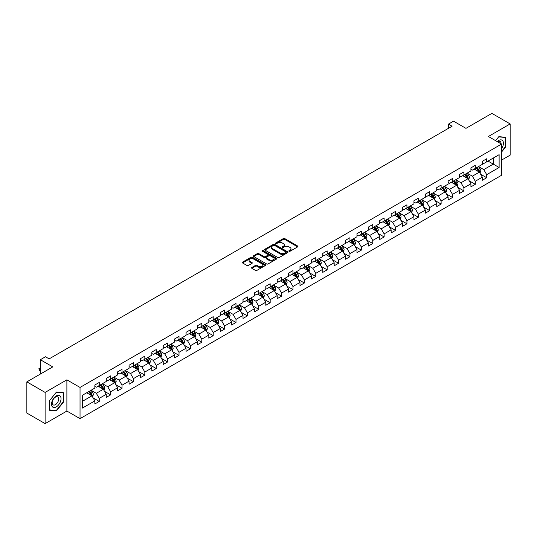<?xml version="1.0" encoding="UTF-8"?>
<svg xmlns="http://www.w3.org/2000/svg" width="537" height="537" viewBox="0 0 537 537"><rect width="100%" height="100%" fill="white"/><g stroke="black" fill="none" stroke-linecap="round" stroke-linejoin="round"><path stroke-width="0.81" d="M289.047 251.262A0.712 0.409 0 0 0 290.054 251.262L297.673 246.866A1.014 0.584 0 0 0 297.968 246.449A1.014 0.584 0 0 0 297.673 246.033L284.764 238.582A1.014 0.584 0 0 0 283.328 238.582L275.709 242.986A0.712 0.409 0 0 0 276.716 243.563L277.703 242.993A3.242 1.873 0 0 1 282.287 242.993L283.368 243.617A3.242 1.873 0 0 1 284.315 244.939A3.242 1.873 0 0 1 283.368 246.261L282.381 246.832A0.712 0.409 0 0 0 283.382 247.409L284.368 246.845A3.242 1.873 0 0 1 288.96 246.845L290.034 247.463A3.242 1.873 0 0 1 290.987 248.792A3.242 1.873 0 0 1 290.034 250.114L289.047 250.685A0.712 0.409 0 0 0 289.047 251.262L289.047 250.685M251.853 267.48A1.014 0.584 0 0 0 251.558 267.896A1.014 0.584 0 0 0 251.853 268.305L255.471 270.4A1.014 0.584 0 0 0 256.908 270.4L265.365 265.513A1.014 0.584 0 0 0 265.667 265.097A1.014 0.584 0 0 0 265.365 264.687L252.464 257.236A1.014 0.584 0 0 0 251.027 257.236L242.563 262.116A1.014 0.584 0 0 0 242.268 262.533A1.014 0.584 0 0 0 242.563 262.949L246.939 265.473A1.014 0.584 0 0 0 248.376 265.473L251.994 263.378A1.014 0.584 0 0 0 252.289 262.969A1.014 0.584 0 0 0 251.994 262.553L249.826 261.304A2.712 1.564 0 0 1 249.034 260.197A2.712 1.564 0 0 1 250.705 258.747A2.712 1.564 0 0 1 253.659 259.089L262.157 263.989A2.712 1.564 0 0 1 262.955 265.097A2.712 1.564 0 0 1 261.277 266.547A2.712 1.564 0 0 1 258.324 266.204L256.908 265.392A1.014 0.584 0 0 0 255.471 265.392L251.853 267.48L251.853 268.305M501.531 160.113L510.15 155.133L510.15 123.926L491.885 113.381L465.955 128.35L453.537 121.181L448.422 124.134L452.073 126.242L49.129 358.884L45.477 356.769L40.362 359.723L40.362 374.067M45.115 392.413L45.115 423.619L66.883 411.053L66.883 379.84L45.115 392.413L26.85 381.867L52.78 366.892L40.362 359.723M66.883 379.84L80.033 387.432L501.531 144.084L501.531 175.29L80.033 418.645L80.033 387.432M510.15 123.926L488.381 136.492L501.531 144.084M277.77 257.525A1.014 0.584 0 0 0 279.206 257.525L287.664 252.638A1.014 0.584 0 0 0 287.966 252.222A1.014 0.584 0 0 0 287.664 251.813L274.763 244.362A1.014 0.584 0 0 0 273.326 244.362L264.869 249.242A1.014 0.584 0 0 0 264.566 249.658A1.014 0.584 0 0 0 264.869 250.074L277.77 257.525M262.674 251.417A0.712 0.409 0 0 1 263.399 251.517L263.399 250.672L276.515 258.25A1.014 0.584 0 0 1 276.817 258.659A1.014 0.584 0 0 1 276.515 259.076L268.057 263.962A1.014 0.584 0 0 1 266.62 263.962L253.712 256.511L253.712 255.679A1.014 0.584 0 0 0 253.417 256.095A1.014 0.584 0 0 0 253.712 256.511M253.712 255.679L257.337 253.592A1.014 0.584 0 0 1 258.774 253.592L264.003 256.612A1.014 0.584 0 0 0 265.439 256.612L267.842 255.229A1.014 0.584 0 0 0 268.138 254.813A1.014 0.584 0 0 0 267.842 254.397L262.392 251.249A0.712 0.409 0 0 1 263.399 250.672M45.115 423.619L26.85 413.074L26.85 381.867M93.143 397.917L99.244 401.434L99.244 398.36L106.259 394.306L106.259 397.387L110.635 394.856L110.635 391.775L117.65 387.727L117.65 390.808L122.033 388.278L122.033 385.197L129.048 381.149L129.048 384.23L133.431 381.7L133.431 378.619L140.446 374.571L140.446 377.652L144.829 375.121L144.829 372.04L151.837 367.993L151.837 371.067L156.22 368.536L156.22 365.462L163.235 361.414L163.235 364.489L167.618 361.958L167.618 358.884L174.632 354.829L174.632 357.911L179.016 355.38L179.016 352.299L186.024 348.251L186.024 351.332L190.407 348.802L190.407 345.721L197.421 341.673L197.421 344.754L201.805 342.223L201.805 339.142L208.819 335.095L208.819 338.176L213.202 335.645L213.202 332.564L220.217 328.516L220.217 331.591L224.594 329.067L224.594 325.986L231.608 321.938L231.608 325.013L235.991 322.482L235.991 319.408L243.006 315.36L243.006 318.434L247.389 315.904L247.389 312.829L254.404 308.775L254.404 311.856L258.787 309.325L258.787 306.244L265.795 302.197L265.795 305.278L270.178 302.747L270.178 299.666L277.193 295.618L277.193 298.7L281.576 296.169L281.576 293.088L288.591 289.04L288.591 292.121L292.974 289.591L292.974 286.51L299.982 282.462L299.982 285.536L304.365 283.006L304.365 279.931L311.379 275.884L311.379 278.958L315.763 276.427L315.763 273.353L322.777 269.299L322.777 272.38L327.161 269.849L327.161 266.768L334.175 262.721L334.175 265.802L338.558 263.271L338.558 260.19L345.566 256.142L345.566 259.223L349.949 256.693L349.949 253.612L356.964 249.564L356.964 252.645L361.347 250.114L361.347 247.033L368.362 242.986L368.362 246.06L372.745 243.53L372.745 240.455L379.753 236.408L379.753 239.482L384.136 236.951L384.136 233.877L391.151 229.823L391.151 232.904L395.534 230.373L395.534 227.292L402.549 223.244L402.549 226.325L406.932 223.795L406.932 220.714L413.94 216.666L413.94 219.747L418.323 217.217L418.323 214.135L425.338 210.088L425.338 213.169L429.721 210.638L429.721 207.557L436.735 203.51L436.735 206.584L441.119 204.053L441.119 200.979L448.133 196.931L448.133 200.006L452.516 197.475L452.516 194.401L459.524 190.346L459.524 193.427L463.908 190.897L463.908 187.816L470.922 183.768L470.922 186.849L475.305 184.319L475.305 181.238L482.32 177.19L482.32 180.271L486.703 177.74L486.703 174.659L499.121 167.49L499.121 154.669L493.275 158.046L493.275 164.114L499.121 167.49M99.244 401.434L94.861 403.965L94.861 400.891L82.443 408.06L82.443 395.239L94.861 388.07L94.861 384.989L99.244 382.458L99.244 385.539L106.259 381.485L106.259 378.41L110.635 375.88L110.635 378.954L117.65 374.907L117.65 371.832L122.033 369.302L122.033 372.376L129.048 368.328L129.048 365.247L133.431 362.717L133.431 365.798L140.446 361.75L140.446 358.669L144.829 356.138L144.829 359.219L151.837 355.172L151.837 352.091L156.22 349.56L156.22 352.641L163.235 348.594L163.235 345.513L167.618 342.982L167.618 346.063L174.632 342.009L174.632 338.934L179.016 336.404L179.016 339.478L186.024 335.43L186.024 332.356L190.407 329.825L190.407 332.9L197.421 328.852L197.421 325.771L201.805 323.24L201.805 326.321L208.819 322.274L208.819 319.193L213.202 316.662L213.202 319.743L220.217 315.696L220.217 312.615L224.594 310.084L224.594 313.165L231.608 309.117L231.608 306.036L235.991 303.506L235.991 306.587L243.006 302.532L243.006 299.458L247.389 296.927L247.389 300.002L254.404 295.954L254.404 292.88L258.787 290.349L258.787 293.424L265.795 289.376L265.795 286.295L270.178 283.764L270.178 286.845L277.193 282.798L277.193 279.717L281.576 277.186L281.576 280.267L288.591 276.219L288.591 273.138L292.974 270.608L292.974 273.689L299.982 269.641L299.982 266.56L304.365 264.029L304.365 267.111L311.379 263.056L311.379 259.982L315.763 257.451L315.763 260.526L322.777 256.478L322.777 253.404L327.161 250.873L327.161 253.947L334.175 249.9L334.175 246.819L338.558 244.288L338.558 247.369L345.566 243.321L345.566 240.24L349.949 237.71L349.949 240.791L356.964 236.743L356.964 233.662L361.347 231.132L361.347 234.213L368.362 230.165L368.362 227.084L372.745 224.553L372.745 227.634L379.753 223.587L379.753 220.506L384.136 217.975L384.136 221.056L391.151 217.002L391.151 213.927L395.534 211.397L395.534 214.471L402.549 210.423L402.549 207.349L406.932 204.819L406.932 207.893L413.94 203.845L413.94 200.764L418.323 198.234L418.323 201.315L425.338 197.267L425.338 194.186L429.721 191.655L429.721 194.736L436.735 190.689L436.735 187.608L441.119 185.077L441.119 188.158L448.133 184.11L448.133 181.029L452.516 178.499L452.516 181.58L459.524 177.525L459.524 174.451L463.908 171.921L463.908 174.995L470.922 170.947L470.922 167.873L475.305 165.342L475.305 168.417L482.32 164.369L482.32 161.288L486.703 158.757L486.703 161.838L499.121 154.669M98.076 386.21L103.332 389.244L96.318 393.299L91.062 390.258M94.861 386.378L96.318 387.224L99.244 385.539M96.318 393.299L99.244 398.36M103.332 389.244L106.259 394.306M109.467 379.632L114.73 382.666L107.715 386.714L102.46 383.68M106.259 379.8L107.715 380.646L110.635 378.954M107.715 386.714L110.635 391.775M114.73 382.666L117.65 387.727M120.865 373.054L126.128 376.088L119.113 380.136L113.851 377.102M117.65 373.222L119.113 374.067L122.033 372.376M119.113 380.136L122.033 385.197M126.128 376.088L129.048 381.149M132.263 366.476L137.519 369.51L130.511 373.557L125.249 370.523M129.048 366.643L130.511 367.483L133.431 365.798M130.511 373.557L133.431 378.619M137.519 369.51L140.446 374.571M143.654 359.891L148.917 362.931L141.902 366.979L136.646 363.945M140.446 360.065L141.902 360.904L144.829 359.219M141.902 366.979L144.829 372.04M148.917 362.931L151.837 367.993M155.052 353.312L160.315 356.353L153.3 360.401L148.037 357.36M151.837 353.48L153.3 354.326L156.22 352.641M153.3 360.401L156.22 365.462M160.315 356.353L163.235 361.414M166.45 346.734L171.706 349.768L164.698 353.823L159.435 350.782M163.235 346.902L164.698 347.748L167.618 346.063M164.698 353.823L167.618 358.884M171.706 349.768L174.632 354.829M177.848 340.156L183.104 343.19L176.089 347.244L170.833 344.204M174.632 340.324L176.089 341.17L179.016 339.478M176.089 347.244L179.016 352.299M183.104 343.19L186.024 348.251M189.239 333.578L194.501 336.612L187.487 340.659L182.231 337.625M186.024 333.745L187.487 334.591L190.407 332.9M187.487 340.659L190.407 345.721M194.501 336.612L197.421 341.673M200.637 326.999L205.899 330.033L198.885 334.081L193.622 331.047M197.421 327.167L198.885 328.006L201.805 326.321M198.885 334.081L201.805 339.142M205.899 330.033L208.819 335.095M212.034 320.414L217.29 323.455L210.276 327.503L205.02 324.469M208.819 320.589L210.276 321.428L213.202 319.743M210.276 327.503L213.202 332.564M217.29 323.455L220.217 328.516M223.426 313.836L228.688 316.877L221.674 320.925L216.418 317.884M220.217 314.004L221.674 314.85L224.594 313.165M221.674 320.925L224.594 325.986M228.688 316.877L231.608 321.938M234.823 307.258L240.086 310.299L233.071 314.346L227.809 311.306M231.608 307.426L233.071 308.272L235.991 306.587M233.071 314.346L235.991 319.408M240.086 310.299L243.006 315.36M246.221 300.68L251.477 303.714L244.469 307.768L239.207 304.727M243.006 300.848L244.469 301.693L247.389 300.002M244.469 307.768L247.389 312.829M251.477 303.714L254.404 308.775M257.612 294.101L262.875 297.136L255.86 301.183L250.604 298.149M254.404 294.269L255.86 295.115L258.787 293.424M255.86 301.183L258.787 306.244M262.875 297.136L265.795 302.197M269.01 287.523L274.273 290.557L267.258 294.605L261.996 291.571M265.795 287.691L267.258 288.53L270.178 286.845M267.258 294.605L270.178 299.666M274.273 290.557L277.193 295.618M280.408 280.945L285.664 283.979L278.656 288.027L273.393 284.993M277.193 281.113L278.656 281.952L281.576 280.267M278.656 288.027L281.576 293.088M285.664 283.979L288.591 289.04M291.806 274.36L297.062 277.401L290.047 281.448L284.791 278.414M288.591 274.528L290.047 275.374L292.974 273.689M290.047 281.448L292.974 286.51M297.062 277.401L299.982 282.462M303.197 267.782L308.46 270.823L301.445 274.87L296.189 271.829M299.982 267.95L301.445 268.795L304.365 267.111M301.445 274.87L304.365 279.931M308.46 270.823L311.379 275.884M314.595 261.204L319.857 264.238L312.843 268.292L307.58 265.251M311.379 261.371L312.843 262.217L315.763 260.526M312.843 268.292L315.763 273.353M319.857 264.238L322.777 269.299M325.993 254.625L331.248 257.659L324.241 261.707L318.978 258.673M322.777 254.793L324.241 255.639L327.161 253.947M324.241 261.707L327.161 266.768M331.248 257.659L334.175 262.721M337.384 248.047L342.646 251.081L335.632 255.129L330.376 252.095M334.175 248.215L335.632 249.054L338.558 247.369M335.632 255.129L338.558 260.19M342.646 251.081L345.566 256.142M348.781 241.469L354.044 244.503L347.03 248.55L341.767 245.516M345.566 241.637L347.03 242.476L349.949 240.791M347.03 248.55L349.949 253.612M354.044 244.503L356.964 249.564M360.179 234.884L365.435 237.925L358.427 241.972L353.165 238.938M356.964 235.058L358.427 235.897L361.347 234.213M358.427 241.972L361.347 247.033M365.435 237.925L368.362 242.986M371.57 228.306L376.833 231.346L369.818 235.394L364.563 232.353M368.362 228.473L369.818 229.319L372.745 227.634M369.818 235.394L372.745 240.455M376.833 231.346L379.753 236.408M382.968 221.727L388.231 224.761L381.216 228.816L375.954 225.775M379.753 221.895L381.216 222.741L384.136 221.056M381.216 228.816L384.136 233.877M388.231 224.761L391.151 229.823M394.366 215.149L399.622 218.183L392.614 222.231L387.352 219.197M391.151 215.317L392.614 216.163L395.534 214.471M392.614 222.231L395.534 227.292M399.622 218.183L402.549 223.244M405.764 208.571L411.02 211.605L404.005 215.652L398.749 212.618M402.549 208.739L404.005 209.584L406.932 207.893M404.005 215.652L406.932 220.714M411.02 211.605L413.94 216.666M417.155 201.993L422.418 205.027L415.403 209.074L410.147 206.04M413.94 202.16L415.403 202.999L418.323 201.315M415.403 209.074L418.323 214.135M422.418 205.027L425.338 210.088M428.553 195.408L433.815 198.448L426.801 202.496L421.538 199.462M425.338 195.582L426.801 196.421L429.721 194.736M426.801 202.496L429.721 207.557M433.815 198.448L436.735 203.51M439.951 188.829L445.207 191.87L438.199 195.918L432.936 192.877M436.735 188.997L438.199 189.843L441.119 188.158M438.199 195.918L441.119 200.979M445.207 191.87L448.133 196.931M451.342 182.251L456.604 185.292L449.59 189.339L444.334 186.299M448.133 182.419L449.59 183.265L452.516 181.58M449.59 189.339L452.516 194.401M456.604 185.292L459.524 190.346M462.74 175.673L468.002 178.707L460.988 182.761L455.725 179.72M459.524 175.841L460.988 176.686L463.908 174.995M460.988 182.761L463.908 187.816M468.002 178.707L470.922 183.768M474.137 169.095L479.393 172.129L472.385 176.176L467.123 173.142M470.922 169.262L472.385 170.108L475.305 168.417M472.385 176.176L475.305 181.238M479.393 172.129L482.32 177.19M488.019 161.08L493.275 164.114L483.777 169.598L478.521 166.564M482.32 162.684L483.777 163.523L486.703 161.838M483.777 169.598L486.703 174.659M66.883 411.053L80.033 418.645M448.422 124.134L448.422 128.35M82.443 401.307L91.934 395.829L86.679 392.789M91.934 395.829L94.861 400.891M480.602 174.216L486.703 177.74M469.204 180.794L475.305 184.319M457.813 187.379L463.908 190.897M446.415 193.958L452.516 197.475M435.017 200.536L441.119 204.053M423.619 207.114L429.721 210.638M412.228 213.692L418.323 217.217M400.83 220.271L406.932 223.795M389.432 226.849L395.534 230.373M378.041 233.434L384.136 236.951M366.643 240.012L372.745 243.53M355.246 246.59L361.347 250.114M343.855 253.169L349.949 256.693M332.457 259.747L338.558 263.271M321.059 266.325L327.161 269.849M309.661 272.91L315.763 276.427M298.27 279.488L304.365 283.006M286.872 286.067L292.974 289.591M275.474 292.645L281.576 296.169M264.083 299.223L270.178 302.747M252.685 305.801L258.787 309.325M241.288 312.386L247.389 315.904M229.89 318.965L235.991 322.482M218.499 325.543L224.594 329.067M207.101 332.121L213.202 335.645M195.703 338.699L201.805 342.223M184.312 345.278L190.407 348.802M172.914 351.863L179.016 355.38M161.516 358.441L167.618 361.958M150.125 365.019L156.22 368.536M138.727 371.597L144.829 375.121M127.329 378.176L133.431 381.7M115.932 384.754L122.033 388.278M104.54 391.332L110.635 394.856M501.531 152.105L505.874 146.695L505.874 137.297L498.826 136.666L495.611 140.667L498.678 136.875L505.512 137.485L505.512 146.594L501.531 151.541M49.384 410.248L56.432 410.879L63.487 402.106L63.487 392.708L56.432 392.077L49.384 400.85L49.384 410.248M505.512 146.487L505.874 146.695M63.118 401.898L63.487 402.106M55.694 410.449L56.432 410.879M289.329 251.363L290.034 250.96A3.242 1.873 0 0 0 290.987 249.631L290.987 248.792M284.315 244.939L284.315 245.785A3.242 1.873 0 0 1 283.368 247.107L282.663 247.51M297.659 246.872L284.764 239.428A1.014 0.584 0 0 0 283.328 239.428L275.991 243.664M287.651 252.645L274.763 245.201A1.014 0.584 0 0 0 273.326 245.201L264.882 250.081L264.869 249.242M285.872 252.518A0.712 0.409 0 0 0 285.872 251.934L274.548 245.396A0.712 0.409 0 0 0 273.541 245.396L272.501 245.993A3.242 1.873 0 0 0 271.554 247.322A3.242 1.873 0 0 0 272.501 248.644L280.247 253.115A3.242 1.873 0 0 0 284.838 253.115L285.872 252.518L285.872 253.357A0.712 0.409 0 0 0 286.08 253.068L286.08 252.222M271.554 247.322L271.554 248.161A3.242 1.873 0 0 0 272.501 249.49L272.501 248.644M285.872 253.357L284.838 253.961A3.242 1.873 0 0 1 280.247 253.961L272.501 249.49M253.726 256.518L257.337 254.437L257.337 253.592M268.138 254.813L268.138 255.659A1.014 0.584 0 0 1 267.842 256.068L265.439 257.458A1.014 0.584 0 0 1 264.003 257.458L258.774 254.437A1.014 0.584 0 0 0 257.337 254.437M263.399 251.517L276.501 259.082M269.44 259.747A2.712 1.564 0 0 0 272.393 260.089A2.712 1.564 0 0 0 274.065 258.639A2.712 1.564 0 0 0 273.273 257.532L270.279 255.807A1.014 0.584 0 0 0 268.842 255.807L266.446 257.189A1.014 0.584 0 0 0 266.144 257.606A1.014 0.584 0 0 0 266.446 258.022L269.44 259.747L269.44 260.593A2.712 1.564 0 0 0 272.393 260.935A2.712 1.564 0 0 0 274.065 259.485L274.065 258.639M266.144 257.606L266.144 258.451A1.014 0.584 0 0 0 266.446 258.861L266.446 258.022M269.44 260.593L266.446 258.861M262.955 265.097L262.955 265.943A2.712 1.564 0 0 1 261.277 267.392A2.712 1.564 0 0 1 258.324 267.05L256.908 266.231A1.014 0.584 0 0 0 255.471 266.231L251.866 268.319M249.034 260.197L249.034 261.036A2.712 1.564 0 0 0 249.826 262.143L249.826 261.304M251.981 263.392L249.826 262.143M265.352 265.52L252.464 258.075A1.014 0.584 0 0 0 251.027 258.075L242.576 262.955M479.971 173.129L480.843 170.941A2.739 1.577 -120 0 0 479.971 168.611L478.46 166.598M475.829 170.075L474.809 168.705M476.198 167.906L477.702 169.914A2.739 1.577 60 0 1 478.487 171.565L479.366 171.055A2.739 1.577 -120 0 0 478.581 169.41L477.071 167.396M476.386 167.792L478.058 170.028A1.396 0.805 60 0 1 478.313 170.451L479.366 171.055M501.531 148.722A6.713 3.88 120 0 0 502.793 146.346A6.713 3.88 120 0 0 502.377 140.405A6.713 3.88 120 0 0 497.228 141.6M505.062 137.224L505.512 137.485M501.061 143.815A4.598 2.651 120 0 0 500.115 141.5A4.598 2.651 120 0 0 497.638 141.835M56.291 406.878A6.713 3.88 120 0 0 61.037 398.655A6.713 3.88 120 0 0 56.291 395.91A6.713 3.88 120 0 0 51.539 404.133A6.713 3.88 120 0 0 56.291 406.878M55.425 404.65A4.598 2.651 120 0 0 58.426 400.595A4.598 2.651 120 0 0 57.721 396.91A4.598 2.651 120 0 0 55.425 397.138A4.598 2.651 120 0 0 52.425 401.193A4.598 2.651 120 0 0 53.123 404.878A4.598 2.651 120 0 0 55.425 404.65M49.458 400.783L56.291 392.285L63.118 392.896L63.118 402.005L56.291 410.503L49.458 409.892L49.444 400.777M62.668 392.634L63.118 392.896M468.579 179.707L469.445 177.519A2.739 1.577 -120 0 0 468.573 175.19L467.062 173.176M464.438 176.653L463.411 175.284M464.8 174.485L466.311 176.498A2.739 1.577 60 0 1 467.089 178.143L467.969 177.64A2.739 1.577 -120 0 0 467.183 175.988L465.68 173.975M464.988 174.371L466.666 176.606A1.396 0.805 60 0 1 466.915 177.029L467.969 177.64M457.182 186.285L458.048 184.097A2.739 1.577 -120 0 0 457.175 181.768L455.671 179.754M453.04 183.231L452.02 181.862M453.403 181.063L454.913 183.077A2.739 1.577 60 0 1 455.698 184.721L456.571 184.218A2.739 1.577 -120 0 0 455.785 182.567L454.282 180.56M453.597 180.956L455.269 183.184A1.396 0.805 60 0 1 455.524 183.607L456.571 184.218M445.784 192.87L446.656 190.675A2.739 1.577 -120 0 0 445.784 188.346L444.274 186.332M441.642 189.809L440.622 188.44M442.011 187.641L443.515 189.655A2.739 1.577 60 0 1 444.3 191.3L445.18 190.796A2.739 1.577 -120 0 0 444.394 189.152L442.884 187.138M442.199 187.534L443.871 189.762A1.396 0.805 60 0 1 444.126 190.185L445.18 190.796M434.393 199.449L435.259 197.26A2.739 1.577 -120 0 0 434.386 194.924L432.876 192.911M430.251 196.388L429.224 195.025M430.614 194.219L432.117 196.233A2.739 1.577 60 0 1 432.903 197.878L433.782 197.374A2.739 1.577 -120 0 0 432.997 195.73L431.486 193.716M430.802 194.112L432.473 196.341A1.396 0.805 60 0 1 432.728 196.77L433.782 197.374M422.995 206.027L423.861 203.838A2.739 1.577 -120 0 0 422.988 201.503L421.485 199.495M418.853 202.966L417.826 201.603M419.216 200.798L420.726 202.811A2.739 1.577 60 0 1 421.511 204.463L422.384 203.953A2.739 1.577 -120 0 0 421.599 202.308L420.095 200.294M419.41 200.69L421.082 202.926A1.396 0.805 60 0 1 421.337 203.348L422.384 203.953M411.597 212.605L412.47 210.417A2.739 1.577 -120 0 0 411.59 208.088L410.087 206.074M407.455 209.551L406.435 208.181M407.818 207.383L409.328 209.39A2.739 1.577 60 0 1 410.114 211.041L410.986 210.531A2.739 1.577 -120 0 0 410.208 208.886L408.697 206.873M408.013 207.269L409.684 209.504A1.396 0.805 60 0 1 409.939 209.927L410.986 210.531M400.199 219.183L401.072 216.995A2.739 1.577 -120 0 0 400.199 214.666L398.689 212.652M396.064 216.129L395.037 214.76M396.427 213.961L397.93 215.975A2.739 1.577 60 0 1 398.716 217.619L399.595 217.109A2.739 1.577 -120 0 0 398.81 215.465L397.299 213.451M396.615 213.847L398.286 216.082A1.396 0.805 60 0 1 398.541 216.505L399.595 217.109M388.808 225.762L389.674 223.573A2.739 1.577 -120 0 0 388.801 221.244L387.291 219.23M384.667 222.707L383.64 221.338M385.029 220.539L386.539 222.553A2.739 1.577 60 0 1 387.318 224.197L388.197 223.694A2.739 1.577 -120 0 0 387.412 222.043L385.908 220.029M385.217 220.425L386.895 222.66A1.396 0.805 60 0 1 387.143 223.083L388.197 223.694M377.41 232.346L378.276 230.151A2.739 1.577 -120 0 0 377.404 227.822L375.9 225.808M373.269 229.286L372.248 227.916M373.631 227.117L375.141 229.131A2.739 1.577 60 0 1 375.927 230.776L376.799 230.272A2.739 1.577 -120 0 0 376.021 228.621L374.511 226.614M373.826 227.01L375.497 229.239A1.396 0.805 60 0 1 375.752 229.661L376.799 230.272M366.012 238.925L366.885 236.736A2.739 1.577 -120 0 0 366.012 234.4L364.502 232.387M361.871 235.864L360.851 234.501M362.24 233.696L363.744 235.709A2.739 1.577 60 0 1 364.529 237.354L365.408 236.851A2.739 1.577 -120 0 0 364.623 235.206L363.113 233.192M362.428 233.588L364.099 235.817A1.396 0.805 60 0 1 364.354 236.246L365.408 236.851M354.621 245.503L355.487 243.315A2.739 1.577 -120 0 0 354.615 240.979L353.104 238.972M350.48 242.442L349.453 241.079M350.842 240.274L352.353 242.288A2.739 1.577 60 0 1 353.131 243.939L354.011 243.429A2.739 1.577 -120 0 0 353.225 241.784L351.722 239.77M351.03 240.167L352.708 242.402A1.396 0.805 60 0 1 352.957 242.825L354.011 243.429M343.224 252.081L344.089 249.893A2.739 1.577 -120 0 0 343.217 247.564L341.713 245.55M339.082 249.027L338.055 247.658M339.444 246.859L340.955 248.866A2.739 1.577 60 0 1 341.74 250.517L342.613 250.007A2.739 1.577 -120 0 0 341.827 248.363L340.324 246.349M339.639 246.745L341.31 248.98A1.396 0.805 60 0 1 341.566 249.403L342.613 250.007M331.826 258.659L332.698 256.471A2.739 1.577 -120 0 0 331.826 254.142L330.315 252.128M327.684 255.605L326.664 254.236M328.053 253.437L329.557 255.451A2.739 1.577 60 0 1 330.342 257.095L331.215 256.585A2.739 1.577 -120 0 0 330.436 254.941L328.926 252.927M328.241 253.323L329.913 255.558A1.396 0.805 60 0 1 330.168 255.981L331.215 256.585M320.435 265.238L321.301 263.049A2.739 1.577 -120 0 0 320.428 260.72L318.918 258.706M316.293 262.184L315.266 260.814M316.655 260.015L318.159 262.029A2.739 1.577 60 0 1 318.944 263.674L319.824 263.17A2.739 1.577 -120 0 0 319.038 261.519L317.528 259.505M316.843 259.901L318.515 262.137A1.396 0.805 60 0 1 318.77 262.559L319.824 263.17M309.037 271.816L309.903 269.628A2.739 1.577 -120 0 0 309.03 267.298L307.526 265.285M304.895 268.762L303.868 267.392M305.258 266.594L306.768 268.607A2.739 1.577 60 0 1 307.547 270.252L308.426 269.749A2.739 1.577 -120 0 0 307.641 268.097L306.137 266.09M305.452 266.486L307.124 268.715A1.396 0.805 60 0 1 307.372 269.138L308.426 269.749M297.639 278.401L298.512 276.213A2.739 1.577 -120 0 0 297.632 273.877L296.129 271.863M293.497 275.34L292.477 273.977M293.86 273.172L295.37 275.186A2.739 1.577 60 0 1 296.156 276.83L297.028 276.327A2.739 1.577 -120 0 0 296.249 274.682L294.739 272.668M294.054 273.065L295.726 275.293A1.396 0.805 60 0 1 295.981 275.723L297.028 276.327M286.241 284.979L287.114 282.791A2.739 1.577 -120 0 0 286.241 280.455L284.731 278.448M282.106 281.918L281.079 280.556M282.469 279.75L283.972 281.764A2.739 1.577 60 0 1 284.758 283.408L285.637 282.905A2.739 1.577 -120 0 0 284.852 281.26L283.341 279.247M282.657 279.643L284.328 281.878A1.396 0.805 60 0 1 284.583 282.301L285.637 282.905M274.85 291.557L275.716 289.369A2.739 1.577 -120 0 0 274.843 287.04L273.333 285.026M270.708 288.503L269.681 287.134M271.071 286.328L272.581 288.342A2.739 1.577 60 0 1 273.36 289.993L274.239 289.483A2.739 1.577 -120 0 0 273.454 287.839L271.95 285.825M271.259 286.221L272.937 288.456A1.396 0.805 60 0 1 273.185 288.879L274.239 289.483M263.452 298.136L264.318 295.947A2.739 1.577 -120 0 0 263.445 293.618L261.942 291.604M259.311 295.082L258.29 293.712M259.673 292.913L261.183 294.92A2.739 1.577 60 0 1 261.969 296.572L262.841 296.062A2.739 1.577 -120 0 0 262.063 294.417L260.552 292.403M259.868 292.799L261.539 295.035A1.396 0.805 60 0 1 261.794 295.457L262.841 296.062M252.054 304.714L252.927 302.526A2.739 1.577 -120 0 0 252.054 300.196L250.544 298.183M247.913 301.66L246.892 300.29M248.282 299.492L249.786 301.505A2.739 1.577 60 0 1 250.571 303.15L251.45 302.646A2.739 1.577 -120 0 0 250.665 300.995L249.155 298.981M248.47 299.377L250.141 301.613A1.396 0.805 60 0 1 250.396 302.036L251.45 302.646M240.663 311.292L241.529 309.104A2.739 1.577 -120 0 0 240.657 306.775L239.146 304.761M236.522 308.238L235.495 306.869M236.884 306.07L238.394 308.084A2.739 1.577 60 0 1 239.173 309.728L240.052 309.225A2.739 1.577 -120 0 0 239.267 307.573L237.763 305.566M237.072 305.962L238.75 308.191A1.396 0.805 60 0 1 238.999 308.614L240.052 309.225M229.265 317.877L230.131 315.682A2.739 1.577 -120 0 0 229.259 313.353L227.755 311.339M225.124 314.816L224.097 313.454M225.486 312.648L226.997 314.662A2.739 1.577 60 0 1 227.782 316.306L228.655 315.803A2.739 1.577 -120 0 0 227.869 314.158L226.366 312.145M225.681 312.541L227.352 314.769A1.396 0.805 60 0 1 227.607 315.192L228.655 315.803M217.868 324.455L218.74 322.267A2.739 1.577 -120 0 0 217.868 319.931L216.357 317.924M213.726 321.394L212.706 320.032M214.095 319.226L215.599 321.24A2.739 1.577 60 0 1 216.384 322.885L217.257 322.381A2.739 1.577 -120 0 0 216.478 320.737L214.968 318.723M214.283 319.119L215.955 321.354A1.396 0.805 60 0 1 216.21 321.777L217.257 322.381M206.47 331.034L207.342 328.845A2.739 1.577 -120 0 0 206.47 326.516L204.959 324.502M202.335 327.979L201.308 326.61M202.697 325.805L204.201 327.818A2.739 1.577 60 0 1 204.986 329.47L205.866 328.959A2.739 1.577 -120 0 0 205.08 327.315L203.57 325.301M202.885 325.697L204.557 327.932A1.396 0.805 60 0 1 204.812 328.355L205.866 328.959M195.079 337.612L195.945 335.424A2.739 1.577 -120 0 0 195.072 333.094L193.562 331.081M190.937 334.558L189.91 333.188M191.3 332.39L192.81 334.397A2.739 1.577 60 0 1 193.588 336.048L194.468 335.538A2.739 1.577 -120 0 0 193.682 333.893L192.179 331.879M191.494 332.275L193.166 334.511A1.396 0.805 60 0 1 193.414 334.934L194.468 335.538M183.681 344.19L184.553 342.002A2.739 1.577 -120 0 0 183.674 339.673L182.171 337.659M179.539 341.136L178.519 339.767M179.902 338.968L181.412 340.982A2.739 1.577 60 0 1 182.197 342.626L183.07 342.123A2.739 1.577 -120 0 0 182.291 340.471L180.781 338.458M180.096 338.854L181.768 341.089A1.396 0.805 60 0 1 182.023 341.512L183.07 342.123M172.283 350.768L173.156 348.58A2.739 1.577 -120 0 0 172.283 346.251L170.773 344.237M168.148 347.714L167.121 346.345M168.511 345.546L170.014 347.56A2.739 1.577 60 0 1 170.8 349.204L171.679 348.701A2.739 1.577 -120 0 0 170.894 347.05L169.383 345.043M168.699 345.439L170.37 347.667A1.396 0.805 60 0 1 170.625 348.09L171.679 348.701M160.892 357.353L161.758 355.158A2.739 1.577 -120 0 0 160.885 352.829L159.375 350.815M156.75 354.292L155.723 352.923M157.113 352.124L158.623 354.138A2.739 1.577 60 0 1 159.402 355.783L160.281 355.279A2.739 1.577 -120 0 0 159.496 353.635L157.992 351.621M157.301 352.017L158.979 354.245A1.396 0.805 60 0 1 159.227 354.668L160.281 355.279M149.494 363.932L150.36 361.743A2.739 1.577 -120 0 0 149.487 359.407L147.984 357.394M145.352 360.871L144.332 359.508M145.715 358.703L147.225 360.716A2.739 1.577 60 0 1 148.011 362.361L148.883 361.857A2.739 1.577 -120 0 0 148.105 360.213L146.594 358.199M145.91 358.595L147.581 360.824A1.396 0.805 60 0 1 147.836 361.253L148.883 361.857M138.096 370.51L138.969 368.322A2.739 1.577 -120 0 0 138.096 365.986L136.586 363.979M133.955 367.449L132.934 366.086M134.324 365.281L135.827 367.295A2.739 1.577 60 0 1 136.613 368.946L137.492 368.436A2.739 1.577 -120 0 0 136.707 366.791L135.196 364.777M134.512 365.173L136.183 367.409A1.396 0.805 60 0 1 136.438 367.832L137.492 368.436M126.705 377.088L127.571 374.9A2.739 1.577 -120 0 0 126.698 372.571L125.188 370.557M122.564 374.034L121.537 372.665M122.926 371.866L124.436 373.873A2.739 1.577 60 0 1 125.215 375.524L126.094 375.014A2.739 1.577 -120 0 0 125.309 373.369L123.799 371.356M123.114 371.752L124.792 373.987A1.396 0.805 60 0 1 125.04 374.41L126.094 375.014M115.307 383.666L116.173 381.478A2.739 1.577 -120 0 0 115.301 379.149L113.797 377.135M111.166 380.612L110.139 379.243M111.528 378.444L113.038 380.458A2.739 1.577 60 0 1 113.824 382.102L114.696 381.592A2.739 1.577 -120 0 0 113.911 379.948L112.408 377.934M111.723 378.33L113.394 380.565A1.396 0.805 60 0 1 113.649 380.988L114.696 381.592M103.91 390.245L104.782 388.056A2.739 1.577 -120 0 0 103.903 385.727L102.399 383.713M99.768 387.19L98.748 385.821M100.13 385.022L101.641 387.036A2.739 1.577 60 0 1 102.426 388.681L103.299 388.177A2.739 1.577 -120 0 0 102.52 386.526L101.01 384.512M100.325 384.908L101.996 387.143A1.396 0.805 60 0 1 102.252 387.566L103.299 388.177M92.512 396.83L93.384 394.635A2.739 1.577 -120 0 0 92.512 392.305L91.001 390.292M88.377 393.769L87.35 392.399M88.739 391.601L90.243 393.614A2.739 1.577 60 0 1 91.028 395.259L91.908 394.755A2.739 1.577 -120 0 0 91.122 393.104L89.612 391.097M88.927 391.493L90.599 393.722A1.396 0.805 60 0 1 90.854 394.145L91.908 394.755M40.362 368.228L39.329 368.825L40.362 369.422M39.329 370.342L38.926 368.845L39.329 368.825L39.329 370.342L40.362 370.946M38.926 368.597L40.362 367.872M290.034 250.96L290.034 250.114M282.381 247.409L282.381 246.832M283.368 247.107L283.368 246.261M275.709 243.563L275.709 242.986M283.328 239.428L283.328 238.582M284.764 239.428L284.764 238.582M297.673 246.866L297.673 246.033M273.326 245.201L273.326 244.362M274.763 245.201L274.763 244.362M287.664 252.638L287.664 251.813M280.247 253.961L280.247 253.115M284.838 253.961L284.838 253.115M258.774 254.437L258.774 253.592M264.003 257.458L264.003 256.612M265.439 257.458L265.439 256.612M267.842 256.068L267.842 255.229M276.515 259.076L276.515 258.25M255.471 266.231L255.471 265.392M256.908 266.231L256.908 265.392M258.324 267.05L258.324 266.204M251.994 263.378L251.994 262.553M242.563 262.949L242.563 262.116M251.027 258.075L251.027 257.236M252.464 258.075L252.464 257.236M265.365 265.513L265.365 264.687M479.125 171.974L480.823 170.994M478.581 169.41L479.971 168.611M476.634 170.538L477.702 169.914M467.727 178.553L469.425 177.572M467.183 175.988L468.573 175.19M465.237 177.116L466.311 176.498M456.336 185.131L458.034 184.151M455.785 182.567L457.175 181.768M453.839 183.694L454.913 183.077M444.938 191.709L446.636 190.729M444.394 189.152L445.784 188.346M442.448 190.273L443.515 189.655M433.54 198.294L435.238 197.307M432.997 195.73L434.386 194.924M431.05 196.851L432.117 196.233M422.149 204.872L423.847 203.892M421.599 202.308L422.988 201.503M419.652 203.429L420.726 202.811M410.751 211.45L412.45 210.47M410.208 208.886L411.59 208.088M408.261 210.014L409.328 209.39M399.353 218.029L401.052 217.049M398.81 215.465L400.199 214.666M396.863 216.592L397.93 215.975M387.956 224.607L389.661 223.627M387.412 222.043L388.801 221.244M385.465 223.17L386.539 222.553M376.565 231.185L378.263 230.205M376.021 228.621L377.404 227.822M374.067 229.749L375.141 229.131M365.167 237.77L366.865 236.783M364.623 235.206L366.012 234.4M362.676 236.327L363.744 235.709M353.769 244.348L355.467 243.368M353.225 241.784L354.615 240.979M351.279 242.905L352.353 242.288M342.378 250.927L344.076 249.947M341.827 248.363L343.217 247.564M339.881 249.483L340.955 248.866M330.98 257.505L332.678 256.525M330.436 254.941L331.826 254.142M328.49 256.068L329.557 255.451M319.582 264.083L321.28 263.103M319.038 261.519L320.428 260.72M317.092 262.647L318.159 262.029M308.191 270.661L309.889 269.681M307.641 268.097L309.03 267.298M305.694 269.225L306.768 268.607M296.793 277.24L298.491 276.26M296.249 274.682L297.632 273.877M294.303 275.803L295.37 275.186M285.395 283.825L287.094 282.845M284.852 281.26L286.241 280.455M282.905 282.381L283.972 281.764M273.998 290.403L275.696 289.423M273.454 287.839L274.843 287.04M271.507 288.96L272.581 288.342M262.606 296.981L264.305 296.001M262.063 294.417L263.445 293.618M260.109 295.545L261.183 294.92M251.209 303.559L252.907 302.579M250.665 300.995L252.054 300.196M248.718 302.123L249.786 301.505M239.811 310.138L241.509 309.158M239.267 307.573L240.657 306.775M237.32 308.701L238.394 308.084M228.42 316.716L230.118 315.736M227.869 314.158L229.259 313.353M225.923 315.279L226.997 314.662M217.022 323.301L218.72 322.321M216.478 320.737L217.868 319.931M214.532 321.858L215.599 321.24M205.624 329.879L207.322 328.899M205.08 327.315L206.47 326.516M203.134 328.436L204.201 327.818M194.233 336.457L195.931 335.477M193.682 333.893L195.072 333.094M191.736 335.021L192.81 334.397M182.835 343.036L184.533 342.056M182.291 340.471L183.674 339.673M180.345 341.599L181.412 340.982M171.437 349.614L173.136 348.634M170.894 347.05L172.283 346.251M168.947 348.177L170.014 347.56M160.039 356.192L161.738 355.212M159.496 353.635L160.885 352.829M157.549 354.756L158.623 354.138M148.648 362.777L150.347 361.79M148.105 360.213L149.487 359.407M146.151 361.334L147.225 360.716M137.25 369.355L138.949 368.375M136.707 366.791L138.096 365.986M134.76 367.912L135.827 367.295M125.853 375.934L127.551 374.954M125.309 373.369L126.698 372.571M123.362 374.49L124.436 373.873M114.462 382.512L116.16 381.532M113.911 379.948L115.301 379.149M111.965 381.075L113.038 380.458M103.064 389.09L104.762 388.11M102.52 386.526L103.903 385.727M100.573 387.654L101.641 387.036M91.666 395.668L93.364 394.688M91.122 393.104L92.512 392.305M89.176 394.232L90.243 393.614"/></g></svg>
